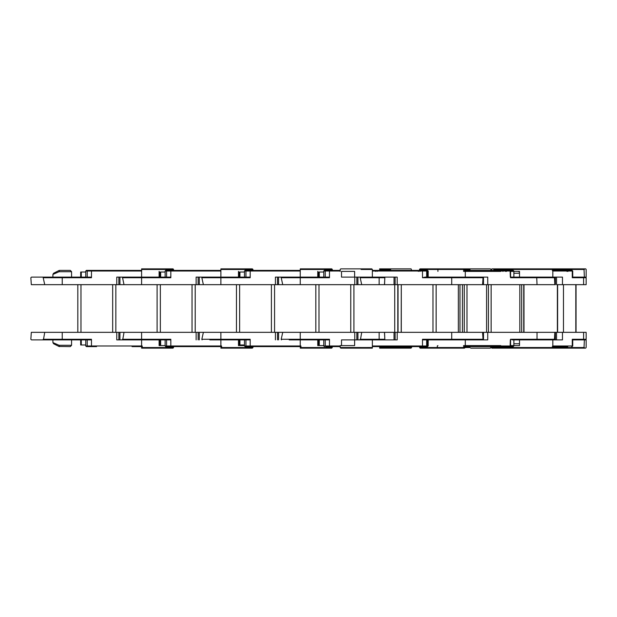 <?xml version="1.0" encoding="UTF-8"?>
<svg xmlns="http://www.w3.org/2000/svg" width="617" height="617" viewBox="0 0 617 617"><rect width="100%" height="100%" fill="white"/><g stroke="black" fill="none" stroke-linecap="round" stroke-linejoin="round"><path stroke-width="0.93" d="M80.634 339.921L72.559 339.921L80.634 339.921L80.634 344.996L80.634 339.921L85.771 339.921L85.771 345.952L141.586 345.952L141.586 346.584L132.061 346.584L141.586 346.584L141.586 347.533L142.234 345.952L142.234 347.533L173.639 347.533L152.692 347.533M85.771 339.921L43.391 339.921L44.717 332.301L31.282 332.301L30.85 339.281L31.428 339.921L51.165 339.921M43.175 339.281L91.478 339.281L88.863 339.921L43.391 339.921M81.282 344.996L81.282 339.921M52.885 339.921L52.885 342.628L59.101 345.312L71.603 345.312L71.603 339.921M53.579 273.238L58.962 270.547L53.579 273.238L52.885 274.372L59.101 271.688L71.603 271.688L71.603 277.079M52.885 274.372L52.885 277.079M52.885 342.628L53.579 343.762L58.962 346.453L53.579 343.762M59.101 345.312L58.962 346.453L59.525 346.584L59.101 345.312M71.603 345.312L70.338 346.584L58.962 346.453M59.101 271.688L58.962 270.547L59.525 270.416L70.338 270.416L59.525 270.416L59.101 271.688M142.219 268.827L173.007 268.827L142.219 268.827L173.007 268.827L142.219 268.827L153.325 268.827L142.219 268.827L141.586 270.416L132.061 270.416L141.586 270.416L141.586 277.079L116.76 277.079L119.929 277.079L119.929 284.699L116.76 284.699L116.76 277.079M95.566 270.416L93.977 270.416M159.109 339.921L141.586 339.921L159.109 339.921L159.109 345.628L165.109 345.628M130.511 339.921L116.76 339.921L141.586 339.921L122.729 339.921L124.056 332.301L118.826 332.301L118.826 339.921M165.109 272.004L159.98 272.004L159.98 277.079L141.586 277.079L168.202 277.079L170.824 277.719L168.202 277.079L122.729 277.079L141.586 277.079L141.586 284.699L196.098 284.699L196.098 277.079L199.276 277.079L199.276 284.699L196.098 284.699M130.511 277.079L119.929 277.079M152.692 269.467L173.639 269.467L141.586 269.467L141.586 271.048L91.478 271.048L91.478 277.719L88.863 277.079L91.478 277.719L62.24 277.719L62.24 284.699L116.76 284.699M159.109 271.372L159.109 277.079M62.24 339.921L62.24 332.301L119.929 332.301L119.929 339.921M85.771 272.004L80.634 272.004L80.634 277.079L91.478 277.079M43.391 277.079L62.24 277.079L62.24 277.719L43.175 277.719L43.391 277.079L72.559 277.079M43.175 277.719L44.717 284.699L31.282 284.699L30.85 277.719L31.428 277.079L51.165 277.079M51.134 277.079L54.566 277.079M62.24 284.699L44.717 284.699M77.796 284.699L77.796 332.301L77.796 284.699L112.703 284.699L112.703 332.301L112.703 284.699M221.557 268.827L252.345 268.827L221.557 268.827L252.345 268.827L221.557 268.827L232.671 268.827L221.557 268.827L220.925 269.467L220.925 271.048L170.824 271.048L170.824 277.719L122.521 277.719L124.056 284.699L118.826 284.699L118.826 277.079M80.634 272.004L80.634 277.079M115.88 284.699L115.88 332.301L80.966 332.301L80.966 284.699L80.966 332.301M62.24 332.301L44.717 332.301M91.478 339.921L87.236 339.921L87.236 345.952L87.707 346.584L96.522 346.584L86.419 346.584L96.522 346.584M80.634 344.996L85.771 344.996M91.478 270.416L141.586 270.416L86.419 270.416L91.478 270.416L91.478 271.048L85.771 271.048L91.478 271.048M62.24 277.079L88.863 277.079L62.24 277.079M232.671 348.173L252.338 348.173L221.557 348.173L221.572 347.533L252.978 347.533L252.384 348.173L221.557 348.173L220.925 346.584L165.757 346.584L175.845 346.584L173.639 346.584L173.045 348.173L141.702 347.903M153.325 348.173L172.999 348.173L142.219 348.173L142.234 347.533L141.586 347.533L142.219 348.173L141.586 348.173M141.586 346.584L138.871 346.584M165.109 339.921L165.109 345.952L220.925 345.952L220.925 346.584L211.407 346.584L220.925 346.584L221.572 345.952L221.572 347.533L220.925 347.533M122.521 339.281L170.824 339.281L168.202 339.921L122.729 339.921M159.98 344.996L159.98 339.921L159.98 344.996M160.628 344.996L160.628 339.921M175.86 270.416L220.925 270.416L211.407 270.416L220.925 270.416L220.925 277.079L196.098 277.079M174.904 270.416L211.407 270.416L173.639 270.416L173.045 268.827L141.586 268.827M209.849 339.921L239.319 339.921L239.319 344.996L239.319 339.921M244.448 345.628L238.455 345.628L238.455 339.921M244.448 272.004L239.319 272.004L239.319 277.079L220.925 277.079L247.548 277.079L250.163 277.719L247.548 277.079L220.925 277.079L220.925 284.699L275.444 284.699L275.444 277.079L278.614 277.079L278.614 284.699L275.444 284.699M209.849 277.079L199.276 277.079M238.455 271.372L238.455 277.079M142.234 345.952L141.586 345.952L141.586 332.301L199.276 332.301L198.165 332.301L198.165 339.921M159.98 272.004L159.98 277.079L170.824 277.079M141.586 284.699L124.056 284.699M157.134 332.301L157.134 284.699L192.041 284.699L192.041 332.301L192.041 284.699M300.903 268.827L331.684 268.827L300.903 268.827L331.684 268.827L300.903 268.827L312.009 268.827L300.903 268.827L300.263 269.467L300.263 271.048L250.163 271.048L250.163 277.719L201.859 277.719L203.394 284.699L198.165 284.699L198.165 277.079M122.521 277.719L122.729 277.079M195.219 284.699L195.219 332.301L160.312 332.301L160.312 284.699L160.312 332.301M141.586 332.301L124.056 332.301M199.276 339.921L199.276 332.301L278.614 332.301L277.511 332.301L277.511 339.921M170.824 339.921L166.575 339.921L166.575 345.952L167.045 346.584L173.639 346.584M220.925 348.173L221.557 348.173L221.04 347.903M300.379 347.903L331.684 348.173L300.903 348.173L331.684 348.173L300.903 348.173L300.263 346.584L300.911 345.952L300.911 347.533L332.324 347.533L311.377 347.533M202.075 339.921L201.859 339.281L250.163 339.281L250.163 345.952L244.448 345.952L244.448 339.921L247.548 339.921L220.925 339.921L220.925 332.301M250.163 339.281L247.548 339.921L220.925 339.921L220.925 345.952L221.572 345.952M239.967 344.996L239.967 339.921M255.199 270.416L300.263 270.416L290.746 270.416L300.263 270.416L300.263 277.079L275.444 277.079M290.746 346.584L300.263 346.584L290.746 346.584M254.25 270.416L290.746 270.416L252.978 270.416L252.978 269.467L220.925 269.467M289.188 339.921L318.657 339.921L318.657 344.996L318.657 339.921M323.794 345.628L317.794 345.628L317.794 339.921M323.794 272.004L318.657 272.004L318.657 277.079L300.263 277.079L326.887 277.079L329.501 277.719L326.887 277.079L300.263 277.079L300.263 284.699L354.783 284.699L354.783 277.079M289.188 277.079L278.614 277.079M317.794 271.372L317.794 277.079M239.319 272.004L239.319 277.079L250.163 277.079M220.925 284.699L203.394 284.699M236.473 332.301L236.473 284.699L271.387 284.699L271.387 332.301L271.387 284.699M340.191 271.048L329.501 271.048L329.501 277.719L281.198 277.719L282.74 284.699L277.511 284.699L277.511 277.079M201.859 277.719L202.075 277.079M274.557 284.699L274.557 332.301L239.651 332.301L239.651 284.699L239.651 332.301M278.614 339.921L278.614 332.301L357.953 332.301L356.85 332.301L356.85 339.921M201.859 339.281L203.394 332.301M250.163 339.921L245.921 339.921L245.921 345.952L246.391 346.584L255.183 346.584L245.096 346.584L255.199 346.584M239.319 344.996L244.448 344.996M170.824 339.281L170.824 346.584L218.21 346.584M218.21 270.416L220.925 270.416L218.21 270.416M300.263 348.173L300.903 348.173L300.911 347.533L300.263 347.533M245.921 345.952L300.263 345.952L300.263 346.584L250.163 346.584L297.548 346.584M379.725 347.903L411.022 348.173L380.242 348.173L411.022 348.173L380.242 348.173L379.609 346.584M281.414 339.921L281.198 339.281L329.501 339.281L329.501 345.952L323.794 345.952L323.794 339.921L326.887 339.921L300.263 339.921L300.263 332.301M329.501 339.281L326.887 339.921L300.263 339.921L300.263 345.952L300.911 345.952M319.305 344.996L319.305 339.921M333.589 270.416L340.191 270.416L332.324 270.416L332.324 269.467L300.263 269.467M380.242 268.827L411.03 268.827L380.242 268.827L411.03 268.827L380.242 268.827L391.348 268.827L380.242 268.827L379.609 270.416M318.657 272.004L318.657 277.079L329.501 277.079M300.263 284.699L282.74 284.699M315.819 332.301L315.819 284.699L350.726 284.699L350.726 332.301L350.726 284.699M384.854 277.719L360.174 277.719L361.693 284.699L354.783 284.699M356.85 277.079L356.85 284.699L357.953 284.699L357.953 277.079M281.198 277.719L281.414 277.079M353.903 284.699L353.903 332.301L318.989 332.301L318.989 284.699L318.989 332.301M357.953 339.921L357.953 332.301L397.201 332.301L397.201 339.921L384.885 339.921L384.522 332.301L384.939 332.301M281.198 339.281L282.74 332.301M329.501 339.921L325.259 339.921L325.259 345.952L325.73 346.584L329.501 346.584L325.73 346.584M297.548 270.416L300.263 270.416L297.548 270.416M334.545 270.416L324.442 270.416L340.191 270.416L329.501 270.416L329.501 271.048L323.794 271.048L329.501 271.048M379.609 348.173L380.242 348.173L380.257 347.533L411.662 347.533L390.715 347.533M340.191 346.584L329.501 346.584L340.191 346.584M379.154 277.079L379.147 284.699L384.499 284.699L384.869 277.079L381.769 277.079L384.869 277.079M379.147 284.699L361.693 284.699M360.174 277.719L360.397 277.079M360.397 339.921L361.693 332.301M384.869 339.921L381.769 339.921L384.869 339.921L384.499 332.301M470.046 269.467L419.537 269.467L437.877 269.467L437.584 268.827L420.169 268.827L490.361 268.827L451.59 268.827L464.447 268.827L465.295 269.467L465.295 271.048L465.025 270.416L513.221 270.416L510.097 270.416L510.344 277.079M523.093 348.173L585.386 348.173L523.093 348.173M534.507 268.827L544.094 268.827L534.507 268.827M533.543 269.467L533.867 268.827L491.957 268.827L565.388 268.827M559.665 268.827L544.094 268.827L559.665 268.827M572.723 339.921L572.291 339.281L586.15 339.281L585.518 339.921L572.291 339.921L586.15 339.921L584.399 339.921L583.998 348.173M586.15 284.699L583.636 284.699L586.15 284.699L586.15 277.719L583.636 277.719L586.15 277.719L585.518 277.079L586.15 277.079L572.476 277.079M583.998 268.827L584.399 277.079M564.601 347.533L565.388 348.173M518.689 271.372L519.483 271.372L519.483 277.079L512.681 277.079L552.847 277.079L519.483 277.079M513.853 273.269L519.483 273.269M552.261 270.416L571.704 270.416L572.291 271.048L552.847 271.048L552.261 270.416M512.534 339.921L513.305 339.921M523.309 348.173L491.911 348.173L494.109 348.173L493.523 347.533L491.255 347.533L491.849 348.173L552.014 348.173L552.847 347.533L552.847 339.921L512.681 339.921L562.48 339.921L562.48 332.301L586.15 332.301L583.636 332.301L583.636 339.281L586.15 339.281L586.15 332.301M513.853 345.628L519.483 345.628L519.483 339.921L513.984 339.921M513.305 345.628L510.583 345.628M572.291 277.079L583.05 277.079L583.636 277.719L583.636 284.699L562.48 284.699L562.48 277.079L552.847 277.079L552.847 269.467L552.014 268.827M494.109 268.827L493.77 270.416M510.583 271.372L519.483 271.372M552.847 346.584L567.779 346.584M557.544 346.584L559.627 346.584M565.357 346.584L552.261 346.584L552.847 345.952L572.291 345.952L572.291 339.281M519.483 343.731L513.853 343.731M494.109 348.173L512.257 348.173M556.534 277.079L556.534 284.699L563.475 284.699L563.475 332.301L487.738 332.301L487.738 339.921L425.098 339.921L422.483 339.281L451.721 339.281L451.721 332.301L397.201 332.301M583.636 277.719L572.291 277.719L572.723 277.079M512.257 268.827L513.074 269.467M463.49 270.416L500.788 270.416L500.788 271.372L463.49 271.372M427.504 345.628L427.504 339.921L465.295 339.921L425.098 339.921M464.447 348.173L451.59 348.173L464.447 348.173L465.295 347.533L465.295 339.921M553.788 277.079L554.452 277.719L554.845 284.699L555.362 284.699L483.204 284.699L483.204 277.079L487.738 277.079L427.504 277.079L427.504 271.372M437.877 269.467L437.877 271.372M463.49 346.584L506.295 346.584M510.344 339.921L510.097 346.584L500.788 346.584L513.221 346.584L465.025 346.584L465.295 345.952L510.583 345.952L510.583 339.281L537.014 339.281L537.014 332.301M510.583 277.079L513.853 277.079L513.853 271.048L465.295 271.048L465.295 277.079L451.713 277.079L465.295 277.079M519.815 284.699L521.635 284.699L521.635 332.301L519.815 332.301L519.815 284.699L491.132 284.699L491.132 332.301L519.815 332.301M487.738 277.079L487.738 284.699L491.132 284.699M482.425 277.079L483.003 277.719L482.587 284.699L483.481 284.699L483.481 277.079M554.452 277.719L510.583 277.719L512.681 277.079L552.847 277.079M451.721 332.301L487.738 332.301M483.481 339.921L483.481 332.301L483.204 339.921M554.452 339.281L554.845 332.301L555.362 332.301L555.362 339.281L553.788 339.921M552.847 339.921L512.681 339.921L510.583 339.281M419.537 346.584L420.131 348.173L451.59 348.173L420.192 348.173L437.584 348.173L437.299 347.533L419.537 347.533L470.046 347.533M437.584 348.173L451.59 348.173M463.49 345.628L500.788 345.628M377.08 346.584L372.375 346.584L372.375 339.921L397.201 339.921M361.138 347.533L340.191 347.533L340.191 345.628L341.471 345.628L341.471 339.921L372.375 339.921M371.743 348.173L340.831 348.173L371.743 348.173L372.375 347.533L372.375 345.952L422.483 345.952L422.483 339.281M340.191 345.628L354.605 345.628L354.605 339.921M371.743 268.827L340.831 268.827L371.743 268.827L340.831 268.827L371.743 268.827L372.375 269.467L372.375 277.079L397.201 277.079L384.885 277.079L384.522 284.699L395.111 284.699L395.111 277.079M372.375 277.079L341.471 277.079L341.471 271.372L354.605 271.372L354.605 277.079M482.587 284.699L394.016 284.699L394.016 277.079M483.003 277.719L422.483 277.719L422.483 271.048L372.375 271.048L372.375 270.416L427.519 270.416L419.961 270.416L426.216 270.416L426.686 271.048L426.686 277.079M427.535 270.416L428.175 271.048L422.483 271.048L428.175 271.048L428.175 277.079L425.098 277.079L451.713 277.079L451.721 284.699M398.073 332.301L398.073 284.699L401.258 284.699L401.258 332.301L432.995 332.301L432.995 284.699L401.258 284.699L401.227 332.301M441.271 277.719L422.483 277.719L425.098 277.079L451.713 277.079M436.15 284.699L436.15 332.301L432.995 332.301M395.111 339.921L395.111 332.301L394.016 332.301L394.016 339.921M428.175 339.921L428.175 345.952L422.483 345.952L426.686 345.952L426.686 339.921L422.483 339.921M482.587 332.301L483.003 339.281L482.425 339.921M418.38 270.416L418.38 271.372M422.483 346.584L372.375 346.584L427.519 346.584L422.483 346.584L422.483 345.952M371.565 348.173L360.505 348.173L371.565 348.173M426.031 346.584L419.961 346.584L426.031 346.584M418.334 346.584L426.216 346.584L418.334 346.584M91.478 339.281L91.478 345.952L87.236 345.952M96.522 270.416L87.707 270.416L96.522 270.416L87.707 270.416L87.236 271.048L87.236 277.079M116.76 339.921L116.76 332.301M91.478 345.952L91.478 346.584M166.575 277.079L166.575 271.048L170.824 271.048L165.109 271.048L166.575 271.048L167.045 270.416L165.757 270.416L220.925 270.416M252.978 346.584L252.978 347.533L232.031 347.533M232.031 269.467L252.978 269.467L252.384 268.827L220.925 268.827M196.098 339.921L196.098 332.301M170.824 346.584L175.86 346.584M170.824 345.952L166.575 345.952M170.824 270.416L170.824 271.048M245.921 277.079L245.921 271.048L250.163 271.048L244.448 271.048L245.921 271.048L246.391 270.416L245.096 270.416L300.263 270.416M311.377 269.467L332.324 269.467L331.722 268.827L300.263 268.827M275.444 339.921L275.444 332.301M250.163 270.416L250.163 271.048M250.163 345.952L250.163 346.584M379.609 347.533L380.257 347.533L380.257 346.584M325.259 277.079L325.259 271.048L325.73 270.416L324.442 270.416L329.501 270.416M390.715 269.467L379.609 269.467M325.259 345.952L340.191 345.952M354.783 339.921L354.783 332.301M329.501 345.952L329.501 346.584L334.545 346.584M360.174 339.281L379.147 339.281L379.147 332.301M379.154 339.921L379.147 339.281L384.854 339.281M533.867 268.827L543.215 268.827M459.997 284.699L459.997 332.301M491.255 346.584L491.255 347.533L584.399 347.533M584.399 269.467L493.77 269.467M493.523 346.584L493.523 347.533M572.291 277.719L572.291 271.048L572.738 271.048L572.291 271.048M572.291 345.952L571.704 346.584M556.534 339.921L556.534 332.301M557.621 332.301L557.621 284.699M575.784 332.301L575.784 284.699M523.725 332.301L523.725 284.699M583.05 339.921L583.636 339.281M566.938 271.372L566.938 270.416M567.779 271.372L567.779 270.416M519.483 271.688L518.689 271.688M465.025 270.416L510.097 270.416M437.299 347.533L437.299 345.952L437.877 345.628M510.097 346.584L465.025 346.584M512.997 277.719L510.583 277.719L510.583 271.048L513.853 271.048L513.221 270.416M536.744 277.079L537.014 284.699M437.584 268.827L464.447 268.827M510.313 346.584L510.583 345.952L513.305 345.952M536.744 339.921L537.014 339.281L555.362 339.281L554.729 339.921M488.417 332.301L488.417 284.699M466.969 284.699L466.969 332.301M464.262 332.301L464.262 284.699M510.313 270.416L510.583 271.048M502.901 271.372L502.901 270.416M506.295 271.372L506.295 270.416M505.539 271.372L505.539 270.416M372.375 270.416L417.316 270.416M372.375 348.173L340.785 348.173L340.191 347.579L372.375 347.533M372.375 269.467L361.138 269.467M397.201 277.079L397.201 284.699M451.713 339.921L451.721 339.281L483.003 339.281M422.483 270.416L422.483 271.048M426.686 345.952L426.216 346.584M375.498 271.372L375.498 270.416L375.498 271.372M377.08 271.372L377.08 270.416M418.334 271.372L418.334 270.416M419.93 271.372L419.961 270.416M85.771 277.079L85.771 271.048L86.403 270.416L85.771 271.048M81.282 272.004L81.282 277.079M71.603 271.688L70.338 270.416M85.771 345.952L86.403 346.584L85.771 345.952M165.109 277.079L165.109 271.048L165.742 270.416M160.628 272.004L160.628 277.079M165.109 345.952L165.742 346.584M312.009 348.173L331.722 348.173L332.324 346.584M244.448 277.079L244.448 271.048L245.088 270.416M239.967 272.004L239.967 277.079M244.448 345.952L245.088 346.584M391.348 348.173L411.069 348.173L411.662 346.584M379.609 268.827L411.069 268.827L411.662 270.416M323.794 277.079L323.794 271.048L324.426 270.416M319.305 272.004L319.305 277.079M323.794 345.952L324.426 346.584M470.686 348.173L490.399 348.173L490.993 346.584M490.361 268.827L490.955 269.236L490.993 270.416M394.749 284.699L394.749 332.301M458.369 284.699L458.369 332.301M583.798 348.173L585.518 348.173L586.15 347.533L586.15 339.921M554.097 268.827L585.687 268.85L586.15 269.398L586.15 277.079M565.203 347.533L565.835 348.173M494.348 268.827L491.888 268.827L491.255 270.416M572.738 277.11L572.738 271.048L572.106 270.416M572.738 339.89L572.738 345.952L572.106 346.584M576.039 332.301L576.039 284.699M557.375 332.301L557.375 284.699M523.972 332.301L523.972 284.699M512.203 269.467L511.562 268.827M567.91 271.372L567.91 270.416M420.169 268.827L419.575 269.228L419.537 270.416M554.729 277.079L555.362 277.642L555.362 284.699M513.853 339.921L513.853 345.952L513.221 346.584M486.597 332.301L486.597 284.699M462.442 332.301L462.442 284.699M506.441 271.372L506.441 270.416M340.831 268.827L340.214 269.29L340.191 271.372M397.834 332.301L397.834 284.699M428.175 345.952L427.535 346.584"/></g></svg>
